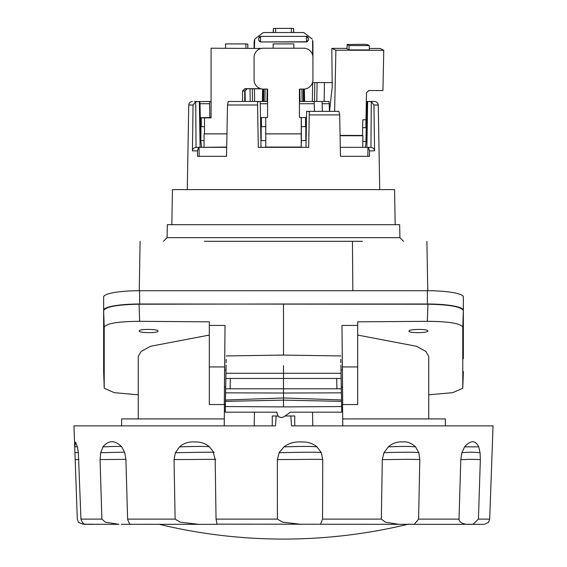 <?xml version="1.0" encoding="UTF-8"?>
<svg xmlns="http://www.w3.org/2000/svg" width="567" height="567" viewBox="0 0 567 567"><rect width="100%" height="100%" fill="white"/><g stroke="black" fill="none" stroke-linecap="round" stroke-linejoin="round"><path stroke-width="0.85" d="M77.346 446.612L74.695 446.867L75.617 442.147L77.395 446.839L78.352 452.672L80.946 519.117L101.883 519.117L100.061 459.575L100.678 452.693L103.095 446.867C115.576 446.321 121.777 446.286 121.692 446.768L124.74 452.672L125.909 459.568L127.61 519.117C128.929 523.065 130.077 524.787 131.055 524.284L198.606 524.326L180.186 522.164L175.125 519.117L174.041 459.575L175.394 452.693L179.541 446.867C183.63 443.167 188.797 441.537 195.027 441.976C200.527 441.743 205.332 443.366 209.45 446.839L213.05 451.424M472.169 524.284L466.223 524.284C461.545 523.454 459.142 521.732 459.015 519.117L460.787 459.575C469.504 459.674 462.92 459.029 480.341 459.568L478.435 519.117L472.998 524.326L465.571 524.326L483.623 524.326M398.729 524.326L385.369 522.157L381.315 519.117L382.307 459.575C395.759 459.674 404.512 459.029 419.807 459.568L418.588 519.117L414.271 524.326L217.09 524.142M198.606 524.326L216.821 524.326M101.883 519.117L105.363 522.157L118.95 524.326L85.121 524.22M121.756 446.839L121.756 446.839C115.009 440.02 108.729 440.035 102.925 446.867M277.001 413.067L277.001 412.181L277.001 413.067C277.865 417.057 280.19 418.297 283.982 416.773L283.968 416.78M281.707 417.532L280.835 417.496M279.389 417.021L278.595 416.497M278.163 416.079L276.15 415.98L275.463 425.874L73.965 425.874L77.31 519.117L78.473 522.391L83.377 524.326L78.473 522.391M216.403 524.284C217.133 524.787 217.012 523.065 216.041 519.117L215.177 459.568L213.036 451.396M277.348 459.575L298.348 459.461C305.443 459.433 320.553 459.142 322.751 459.568L321.305 452.672L320.83 452.579C319.59 452.076 305.719 452.112 279.212 452.693L277.348 459.575L277.398 519.117L282.649 522.157L301.02 524.326M279.077 452.693L284.01 446.867C288.844 443.16 294.705 441.53 301.587 441.976C307.576 441.743 312.708 443.366 316.981 446.839L321.305 452.672M322.751 459.568L322.545 519.117L320.504 524.326M382.307 459.575L383.951 452.693L388.338 446.867C392.669 443.103 397.68 441.473 403.364 441.976C407.17 441.388 411.238 443.004 415.547 446.839L418.807 452.672L419.807 459.568M294.741 425.874L294.741 415.98L290.85 415.98L291.537 425.874L493.035 425.874L492.291 447.278M290.85 415.98L285.088 415.98L283.982 416.773L290.41 412.181L285.088 415.98M254.222 425.874L254.463 412.181L271.154 412.181M296.25 412.181L312.537 412.181L312.778 425.874M290.41 412.181L341.731 412.181L341.54 401.372L283.5 400.125L283.5 406.9L341.632 406.546M342.369 369.911L341.979 325.458L357.692 325.394L357.692 404.533L341.596 404.533L341.511 399.799M225.489 399.799L225.404 404.533L209.308 404.533L209.308 321.829L139.652 321.319L139.057 304.224L283.5 303.997L283.5 355.07L340.746 355.941M225.999 370.499L225.928 374.468L226.006 369.911L224.589 369.911L224.617 369.457C224.702 357.862 224.709 357.862 224.617 369.457C224.702 357.862 224.709 357.862 224.617 369.457L224.511 378.451C224.419 390.046 224.433 390.046 224.539 378.451M225.907 375.588L225.893 376.566L225.907 375.588M340.909 365.028L341.05 373.263L225.95 373.263L225.68 388.842M225.95 373.263L226.091 365.028M226.19 359.435L226.134 362.724M283.5 365.708L283.5 378.451L230.287 378.451L230.103 388.792L225.68 388.792L225.46 401.372L283.5 400.125L283.5 397.956L339.229 399.87L341.518 400.033L341.54 401.372M277.001 412.181L225.269 412.181L225.46 401.372M224.334 404.533L224.489 386.999M224.631 369.911L225.021 325.458L209.308 325.394M357.692 325.394L357.692 321.829L427.348 321.319C449.319 321.482 461.127 323.495 462.778 327.336L463.359 310.56C461.106 306.697 449.298 304.585 427.943 304.224L139.61 303.997A35.969 6.244 180 0 0 103.641 310.248L103.641 371.697M342.666 404.533L342.511 386.999M341.001 370.499L341.072 374.468L340.994 369.911L342.411 369.911L342.383 369.457L342.489 378.451C342.581 390.046 342.567 390.046 342.461 378.451M341.093 375.588L341.107 376.566L341.093 375.588M341.05 373.263L341.32 388.842M463.359 358.649A35.969 6.244 0 0 0 463.359 358.642L463.359 310.248A35.969 6.244 180 0 0 427.39 303.997L283.5 303.997M463.359 371.697L462.778 388.232L462.778 327.336M463.359 310.248L463.359 296.959A35.969 6.244 0 0 0 427.39 290.715L139.61 290.715A35.969 6.244 0 0 0 103.641 296.959L103.641 310.248M139.057 304.224C117.702 304.585 105.894 306.697 103.641 310.56L104.222 327.336C105.873 323.495 117.681 321.482 139.652 321.319M209.308 335.076L150.489 346.288L141.105 351.448L138.263 356.459L138.263 418.921M138.263 394.816L114.279 392.662L104.222 388.232L104.222 327.336M158.051 331.121C158.562 333.276 138.646 333.098 139.163 330.958C138.646 328.803 158.562 328.98 158.051 331.121M224.433 404.533L224.305 418.921L121.629 418.921L121.629 425.874M272.259 425.874L272.259 415.98L276.15 415.98M461.899 452.693L461.956 452.693C467.945 452.112 473.629 452.076 479.009 452.579L480.065 452.672L478.732 446.839C475.359 440.035 470.638 440.042 464.579 446.867L461.899 452.693L460.787 459.575M480.065 452.672L480.341 459.568M484.388 524.326L488.527 522.391L489.69 519.117L492.305 446.867M80.946 519.117C82.258 523.065 84.129 524.787 86.56 524.284M94.023 524.326L86.071 524.326M480.929 524.326L473.027 524.326M342.752 425.874L342.567 404.533M224.305 418.921L224.248 425.874M224.277 418.921L224.22 425.874M342.78 425.874L342.723 418.921L445.371 418.921L445.371 425.874M357.692 335.076L416.511 346.288L425.895 351.448L428.737 356.459L428.737 418.921M462.778 388.232L452.721 392.662L428.737 394.816M408.949 331.121C408.438 328.98 428.354 328.803 427.837 330.958C428.354 333.098 408.438 333.276 408.949 331.121M341.979 325.458L342.702 404.533M342.553 387.445L342.546 386.999L341.291 386.999M342.383 369.457C342.291 357.862 342.298 357.862 342.411 369.457C342.291 357.862 342.298 357.862 342.411 369.457L342.411 369.457M340.81 359.435L340.866 362.724M225.609 392.846L283.5 393.03L283.5 388.792L230.103 388.792L336.897 388.792L283.5 388.792L283.5 378.451L336.713 378.451L336.897 388.792L341.32 388.792L341.518 400.033M283.5 406.9L225.368 406.546M225.482 400.033L283.5 397.956L283.5 393.03L341.391 392.846M336.713 378.451L341.143 378.451M230.287 378.451L225.857 378.451M463.359 371.654L462.778 388.189M352.851 290.715L352.44 241.308L204.489 241.308M352.44 241.308L362.511 241.308M403.555 241.308L399.898 237.651L167.102 237.651L163.445 241.308M167.102 237.651L167.329 224.674L399.671 224.674L399.898 237.651M395.171 224.674L394.561 189.605L172.439 189.605L171.829 224.674M199.733 101.472L200.009 103.718L209.613 103.718L209.811 101.472L195.728 101.663L196.047 147.349L198.556 147.335L197.486 150.872L197.529 156.329L226.531 156.329L227.509 105.001L228.267 101.472L258.644 101.472L257.524 102.223L258.311 147.335L308.689 147.335L309.306 111.99L308.271 111.366L338.924 111.366L339.676 114.895L340.469 156.329L369.471 156.329L369.514 150.872L368.444 147.335L367.976 147.335L367.848 156.329M196.047 147.349C193.73 147.81 192.525 148.979 192.433 150.872L193.049 105.001L195.728 101.663M366.339 101.472L371.272 101.663L373.951 105.001L374.567 150.872L369.514 150.872M196.302 147.335L198.556 147.335M226.701 147.335L199.024 147.335L199.152 156.329M226.708 147.101L201.654 147.335L200.761 140.935L200.009 103.718M226.708 147.051L202.171 147.335M245.086 90.04L245.235 101.472M247.077 101.472L267.567 101.472M247.092 88.863L244.731 91.131L246.709 88.891M226.963 133.847L204.489 133.847L204.489 117.851L211.087 117.851L211.087 48.216L261.118 48.471M258.97 48.216L258.97 49.279M258.97 88.013L258.97 88.686L261.118 88.877L244.802 88.686L258.97 88.686M244.802 88.686L242.584 90.933L244.731 91.131L244.731 101.472M242.584 101.472L242.584 90.933M211.087 117.482L200.286 117.66M204.489 117.851L200.293 117.738M209.613 103.718L209.811 117.482M200.924 126.654L200.924 140.588L204.063 140.588M200.47 126.654L201.285 126.654L201.285 117.752M201.285 126.654L204.489 126.654M204.489 133.847L204.063 133.89L204.063 147.051M226.956 133.89L204.063 133.89M194.502 101.472L196.621 101.472M211.087 101.472L209.811 101.472M261.011 147.335L260.21 101.472L258.644 101.472M312.623 55.063L312.601 40.349A9.192 9.171 0 0 1 312.92 42.752L312.92 65.191M254.08 48.216L254.08 42.752A9.192 9.171 180 0 1 254.399 40.349L254.739 39.088L263.265 32.546L303.735 32.546L312.261 39.088M322.169 103.718L329.257 103.718L328.988 101.472L299.433 101.472M329.257 103.718L329.413 111.366M332.446 82.584L324.423 82.584L324.154 101.472M324.423 82.584L314.791 82.584L324.423 82.584M312.353 101.472L312.679 82.584L314.791 82.584L314.494 101.472M373.951 105.001L378.246 105.001C378.005 102.854 376.807 101.677 374.652 101.472L370.379 101.472M371.272 101.663L370.953 147.349C373.27 147.81 374.475 148.979 374.567 150.872M340.299 147.335L370.953 147.349M370.698 147.335L368.444 147.335M313.799 111.366L314.416 111.366L314.281 103.718L299.433 103.718M305.989 147.335L306.619 111.366L308.271 111.366M332.538 111.366L317.237 111.366L332.538 111.366M306.513 117.575L301.353 117.56L301.368 140.588L305.811 140.588L305.811 126.654M301.247 117.461L301.247 133.847L265.753 133.847L265.753 117.461L267.567 117.461L267.567 89.076L263.265 89.076A9.192 9.192 0 0 1 254.08 79.89L254.08 57.402A9.192 9.192 0 0 1 263.265 48.216L303.735 48.216A9.192 9.192 0 0 1 312.92 57.402L312.92 79.89A9.192 9.192 0 0 1 303.735 89.076L299.433 89.076L299.433 117.461L301.353 117.56M299.808 89.076L300.021 101.472M265.795 133.89L301.205 133.89L301.205 147.051L265.795 147.051L265.753 133.847M268.212 147.335L298.788 147.335M265.753 117.461L265.795 147.051M301.368 140.588L301.205 147.051M261.189 126.654L261.189 140.588L265.632 140.588M260.246 103.718L267.567 103.718M265.647 117.56L260.487 117.575M267.192 89.076L266.972 101.472M304.387 89.054L304.599 101.472M262.613 89.054L262.401 101.472M265.647 126.654L260.65 126.654M261.465 126.654L261.465 117.56M301.353 126.654L305.535 126.654L305.535 117.56M305.535 126.654L306.35 126.654M293.841 48.216L293.841 43.914L273.159 43.914L273.159 48.216M314.246 101.472L314.281 103.718M322.12 101.472L322.318 111.366M334.643 111.366L335.87 50.222L383.746 50.307L382.938 90.557L368.77 90.529L366.509 92.761L365.97 119.786L362.83 119.779L362.519 135.435L362.937 135.761L362.703 147.335L363.206 147.335M362.519 135.435L340.072 135.393M335.87 50.222L331.823 48.365L332.198 87.275L329.519 111.366M331.823 48.365L347.025 48.393M369.33 48.436L380.088 48.457L383.746 50.307M348.932 49.896L349.024 45.551L369.386 45.587L369.301 49.939L348.932 49.896L347.039 48.776M366.232 127.653L365.956 141.445L362.823 141.438M366.289 103.718L366.991 103.718L367.267 101.472M369.308 101.472L372.37 101.472M367.643 101.472L366.892 147.335M366.991 103.718L366.566 127.625L365.871 127.674L365.991 118.595M365.346 147.335L366.239 140.935L366.509 127.632M366.87 118.553L366.048 118.595M362.674 127.667L365.871 127.674M366.006 118.127L366.7 118.127M362.937 135.761L340.072 135.719M369.386 45.587L367.083 44.531L364.482 44.332L347.096 44.46L347.011 48.812M349.024 45.551L347.132 44.495L347.039 48.84M254.406 48.216L254.739 39.088M260.076 36.472L260.586 36.394A1.8 1.793 74.9 0 0 258.786 38.187L258.722 40.122L260.508 41.951L306.492 41.951L308.214 39.981A1.8 1.786 156.2 0 1 306.421 41.774L260.508 41.951M258.736 38.202L260.551 36.408M258.722 40.122L258.786 39.981A1.8 1.786 23.8 0 0 260.579 41.774L260.579 36.401L306.414 36.394A1.8 1.793 105.1 0 1 308.214 38.187L306.449 36.408M308.264 38.202L308.278 40.122M260.586 36.394L306.414 36.394L306.492 41.951M291.36 32.546L291.36 28.35L273.393 28.456L273.159 32.546M291.36 28.35L293.607 28.456L293.841 32.546M199.357 101.472L200.108 147.335M225.538 48.216L225.538 43.914L245.908 43.914L245.908 48.216M245.908 43.914L247.807 44.141M224.298 404.533L225.021 325.458M225.709 386.999L224.447 386.999L224.447 387.445M127.61 519.117L175.125 519.117M100.061 459.575L125.902 459.348M100.678 452.693L124.57 452.168M216.041 519.117L277.398 519.117M381.315 519.117L322.545 519.117M427.348 321.319L427.943 304.224M427.39 290.715L427.39 303.997M139.61 303.997L139.61 290.715M418.588 519.117L459.015 519.117M478.435 519.117L489.69 519.117M130.807 524.284L121.196 524.284M85.497 524.284L84.299 524.284M413.343 524.284L407.85 524.284M75.234 459.575L78.87 459.497M74.964 452.693L78.331 452.487M464.579 446.867L478.732 446.839M383.951 452.693L384.057 452.693C402.818 452.112 414.108 452.076 417.929 452.579L418.807 452.672M388.338 446.867L388.551 446.867C400.267 446.321 408.97 446.286 414.661 446.768L415.547 446.839M284.01 446.867L284.273 446.867C300.659 446.321 311.297 446.286 316.188 446.768L316.981 446.839M174.041 459.575L194.715 459.461C201.505 459.433 219.309 459.142 215.177 459.568M175.394 452.693L175.522 452.693C200.831 452.346 217.232 451.835 213.731 452.579M179.541 446.867L179.789 446.867C196.458 446.321 206.175 446.286 208.954 446.768L209.45 446.839M357.692 366.927L342.404 366.927M104.222 388.189L103.641 371.619M227.509 105.001L257.574 105.001M192.433 150.872L197.486 150.872M187.273 189.605L188.754 105.001L193.049 105.001M309.256 114.895L339.676 114.895M250.217 101.472L250.012 88.877M252.506 101.472L252.308 88.877M317.088 82.584L316.783 101.472M265.519 147.335L261.189 147.335M301.481 147.335L305.811 147.335M303.232 89.076L303.444 101.472M301.899 89.076L302.112 101.472M263.768 89.076L263.556 101.472M265.101 89.076L264.888 101.472M254.08 42.752L254.427 41.419M312.92 42.752L312.573 41.419M308.214 39.981L308.214 38.187M258.786 39.981L258.786 38.187M275.64 32.546L275.64 28.35M293.607 32.546L293.607 28.456M273.393 32.546L273.393 28.456M247.807 48.216L247.807 44.127M224.596 366.927L209.308 366.927M159.313 524.326A530.188 530.188 0 0 0 408.644 524.092M407.687 524.326L414.243 524.326M465.571 524.326L414.271 524.326M226.254 355.941L283.5 355.07M103.641 371.654L104.222 388.232M140.106 241.308L139.241 290.715M378.246 105.001L379.727 189.605M254.427 88.877L254.647 101.472M261.189 133.847L260.777 133.847M304.075 89.069L304.288 101.472M262.925 89.069L262.712 101.472M306.223 133.847L305.811 133.847M306.924 36.472L306.414 36.394M188.754 105.001C188.783 103.074 189.98 101.897 192.348 101.472M247.836 44.134L247.836 48.216M427.759 290.715L426.894 241.308"/></g></svg>
